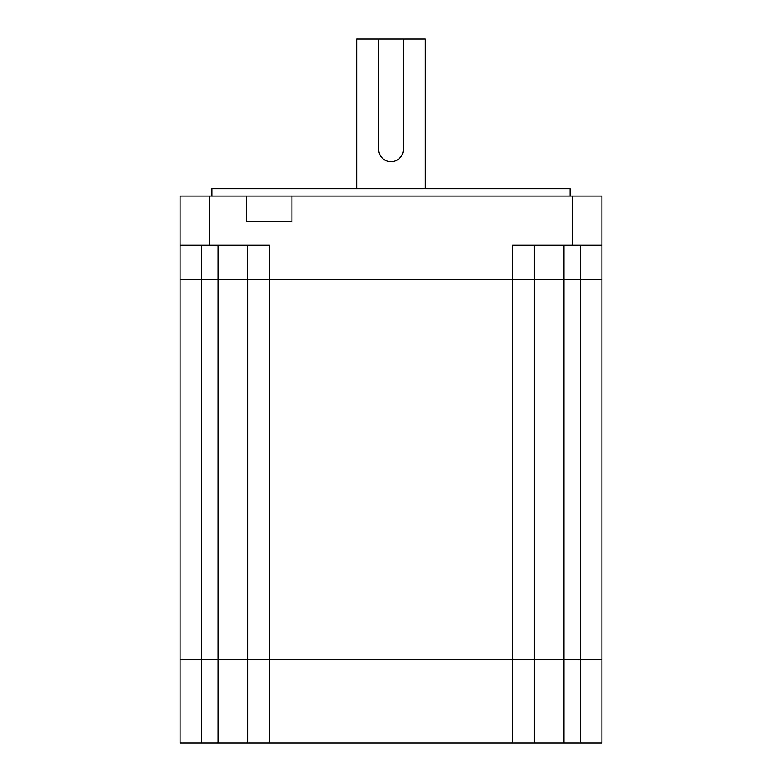 <?xml version="1.0" encoding="UTF-8"?>
<svg xmlns="http://www.w3.org/2000/svg" width="782" height="782" viewBox="0 0 782 782"><rect width="100%" height="100%" fill="white"/><g stroke="black" fill="none" stroke-linecap="round" stroke-linejoin="round"><path stroke-width="1.17" d="M247.699 245.089L247.699 279.418L201.688 279.418L269.37 279.418L269.37 245.089L180.104 245.089L180.104 279.418L201.688 279.418L180.104 279.418L180.104 659.519L601.896 659.519L601.896 196.047L246.809 196.047L246.809 221.55L291.93 221.55L291.93 196.047M247.786 279.418L247.786 659.519L601.896 659.519L601.896 742.9L580.312 742.9L580.312 279.418L601.896 279.418M269.282 279.418L534.214 279.418L534.214 742.9L580.312 742.9M201.688 245.089L201.688 659.519L180.104 659.519L180.104 742.9L269.37 742.9L269.37 279.418L580.312 279.418L580.312 245.089M201.688 742.9L201.688 659.519L247.786 659.519L247.786 742.9M269.37 742.9L534.214 742.9M211.981 196.047L211.981 188.687L570.019 188.687L570.019 196.047M356.67 188.687L356.67 39.1L425.33 39.1L425.33 188.687M209.537 245.089L209.537 196.047L180.104 196.047L180.104 245.089L180.104 196.047M209.537 196.047L246.809 196.047M512.63 742.9L512.63 245.089L572.463 245.089L572.463 196.047M601.896 245.089L572.463 245.089M534.214 245.089L534.214 279.418L580.312 279.418M403.258 39.1L403.258 149.45A12.258 12.258 0 0 1 391 161.718A12.258 12.258 0 0 1 378.742 149.45L378.742 39.1M218.119 245.089L218.119 742.9M563.881 245.089L563.881 742.9"/></g></svg>
